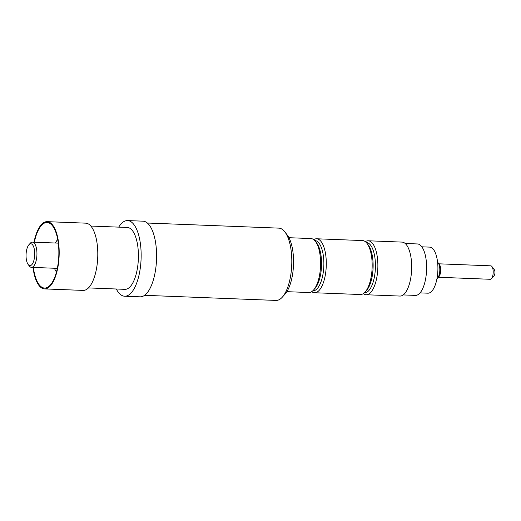 <?xml version="1.0" encoding="UTF-8"?>
<svg xmlns="http://www.w3.org/2000/svg" width="521" height="521" viewBox="0 0 521 521"><rect width="100%" height="100%" fill="white"/><g stroke="black" fill="none" stroke-linecap="round" stroke-linejoin="round"><path stroke-width="0.78" d="M144.571 295.316L276.039 300.422A36.17 14.308 -87.8 0 0 282.336 297.139A36.17 14.308 -87.8 0 0 291.806 262.245A36.17 14.308 -87.8 0 0 284.87 231.897A36.17 14.308 -87.8 0 0 278.846 228.133L147.378 223.027M116.313 288.999A37.857 14.972 -87.8 0 0 124.656 296.228L140.097 296.827A37.857 14.972 -87.8 0 0 156.593 256.879A37.857 14.972 -87.8 0 0 143.034 221.178L127.593 220.578A37.857 14.972 -87.8 0 0 118.716 227.136M124.656 296.228A37.857 14.972 -87.8 0 0 141.152 256.28A37.857 14.972 -87.8 0 0 127.593 220.578M88.446 287.918L124.923 289.337A30.954 12.244 -87.8 0 0 138.417 256.664A30.954 12.244 -87.8 0 0 127.326 227.469L90.849 226.049M33.012 267.416A33.65 13.312 -87.8 0 0 44.526 288.908L83.126 290.405A33.65 13.312 -87.8 0 0 97.792 254.893A33.65 13.312 -87.8 0 0 85.737 223.157L47.137 221.659A33.65 13.312 -87.8 0 0 33.995 242.193M44.526 288.908A33.65 13.312 -87.8 0 0 59.192 253.395A33.65 13.312 -87.8 0 0 47.137 221.659M33.37 267.429A32.81 12.979 -87.8 0 0 50.27 285.085A32.81 12.979 -87.8 0 0 58.86 253.44A32.81 12.979 -87.8 0 0 52.569 225.912A32.81 12.979 -87.8 0 0 34.353 242.213M57.74 239.53A17.584 6.955 -87.8 0 0 55.454 243.027M56.958 268.341A15.897 6.291 -87.8 0 0 57.212 268.849M28.147 264.473L29.345 266.042A12.621 4.989 -87.8 0 0 31.449 267.351A12.621 4.989 -87.8 0 0 36.945 254.033A12.621 4.989 -87.8 0 0 32.426 242.135A12.621 4.989 -87.8 0 0 30.231 243.281L28.915 244.753A10.934 4.324 -87.8 0 0 26.05 255.297A10.934 4.324 -87.8 0 0 28.147 264.473A10.934 4.324 -87.8 0 0 34.731 254.072A10.934 4.324 -87.8 0 0 28.915 244.753M438.369 277.263L490.268 279.282A6.727 2.664 -87.8 0 0 491.433 278.67L494.071 275.733A3.367 1.329 -87.8 0 0 494.95 272.483A3.367 1.329 -87.8 0 0 494.305 269.663L491.909 266.531A6.727 2.664 -87.8 0 0 490.789 265.827L438.89 263.815M491.433 278.67A6.727 2.664 -87.8 0 0 493.198 272.177A6.727 2.664 -87.8 0 0 491.909 266.531M436.963 278.644A8.414 3.328 -87.8 0 0 437.62 278.097L438.936 276.631A6.727 2.664 -87.8 0 0 440.701 270.139A6.727 2.664 -87.8 0 0 439.411 264.492L438.213 262.923A8.414 3.328 -87.8 0 0 437.601 262.33M437.62 278.097A8.414 3.328 -87.8 0 0 439.822 269.982A8.414 3.328 -87.8 0 0 438.213 262.923M420.043 292.887L427.871 293.186A23.048 9.117 -87.8 0 0 437.914 268.862A23.048 9.117 -87.8 0 0 429.656 247.123L421.834 246.817M403.195 294.925L415.413 295.4A25.744 10.179 -87.8 0 0 426.627 268.23A25.744 10.179 -87.8 0 0 417.412 243.952L405.195 243.476M363.287 293.649A27.001 10.68 -87.8 0 0 366.107 294.749L399.92 296.058A27.001 10.68 -87.8 0 0 411.688 267.56A27.001 10.68 -87.8 0 0 402.017 242.096L368.204 240.78A27.001 10.68 -87.8 0 0 365.306 241.653M366.107 294.749A27.001 10.68 -87.8 0 0 377.875 266.251A27.001 10.68 -87.8 0 0 368.204 240.78M364.348 292.828L364.479 292.828A25.151 9.951 -87.8 0 0 375.439 266.283A25.151 9.951 -87.8 0 0 366.432 242.565L366.302 242.558M311.714 291.649A27.001 10.68 -87.8 0 0 314.534 292.743L360.395 294.521A27.001 10.68 -87.8 0 0 365.091 292.073L366.543 290.457A25.151 9.951 -87.8 0 0 373.127 266.198A25.151 9.951 -87.8 0 0 368.301 245.091L366.986 243.366A27.001 10.68 -87.8 0 0 362.492 240.559L316.631 238.774A27.001 10.68 -87.8 0 0 313.733 239.653M365.091 292.073A27.001 10.68 -87.8 0 0 372.163 266.023A27.001 10.68 -87.8 0 0 366.986 243.366M314.534 292.743A27.001 10.68 -87.8 0 0 326.302 264.245A27.001 10.68 -87.8 0 0 316.631 238.774M312.776 290.822L312.906 290.829A25.151 9.951 -87.8 0 0 323.867 264.284A25.151 9.951 -87.8 0 0 314.86 240.559L314.73 240.552M286.85 291.669L308.823 292.522A27.001 10.68 -87.8 0 0 313.518 290.067L314.971 288.452A25.151 9.951 -87.8 0 0 321.555 264.193A25.151 9.951 -87.8 0 0 316.729 243.086L315.413 241.366A27.001 10.68 -87.8 0 0 310.92 238.553L288.947 237.7M313.518 290.067A27.001 10.68 -87.8 0 0 320.591 264.023A27.001 10.68 -87.8 0 0 315.413 241.366M282.336 297.139L284.967 294.202A32.81 12.979 -87.8 0 0 293.557 262.558A32.81 12.979 -87.8 0 0 287.266 235.03L284.87 231.897M58.228 242.643A15.897 6.291 -87.8 0 0 57.942 243.125M54.477 268.25A17.584 6.955 -87.8 0 0 56.476 271.91M57.31 268.361L31.449 267.351M58.293 243.138L32.426 242.135"/></g></svg>
